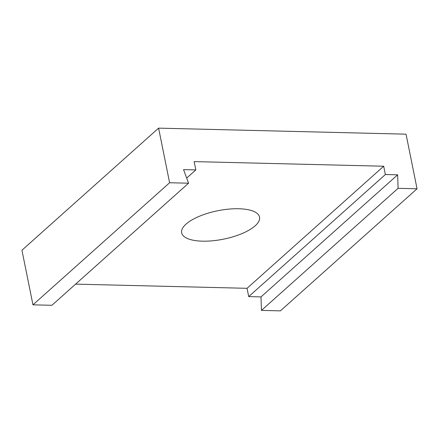 <?xml version="1.0" encoding="UTF-8"?>
<svg xmlns="http://www.w3.org/2000/svg" width="439" height="439" viewBox="0 0 439 439"><rect width="100%" height="100%" fill="white"/><g stroke="black" fill="none" stroke-linecap="round" stroke-linejoin="round"><path stroke-width="0.66" d="M255.174 225.805A39.724 14.498 -11.4 0 1 212.657 240.781A39.724 14.498 -11.4 0 1 181.658 232.813A39.724 14.498 -11.4 0 1 186.026 224.12A39.724 14.498 -11.4 0 1 228.549 209.14A39.724 14.498 -11.4 0 1 259.542 217.107A39.724 14.498 -11.4 0 1 255.174 225.805M195.827 169.909L194.153 161.607L383.691 166.227L385.365 174.53L397.641 174.826L398.096 188.315L417.05 188.775L406.042 134.169L158.594 128.139L21.95 250.225L32.958 304.831L51.912 305.292L188.561 183.206L183.551 169.608L195.827 169.909L186.674 178.086M417.05 188.775L280.406 310.861L261.452 310.395L260.996 296.912L248.721 296.61L247.047 288.313L75.596 284.132M158.594 128.139L169.608 182.745L32.958 304.831M169.608 182.745L188.561 183.206M383.691 166.227L247.047 288.313M385.365 174.53L248.721 296.61M397.641 174.826L260.996 296.912M398.096 188.315L261.452 310.395"/></g></svg>
